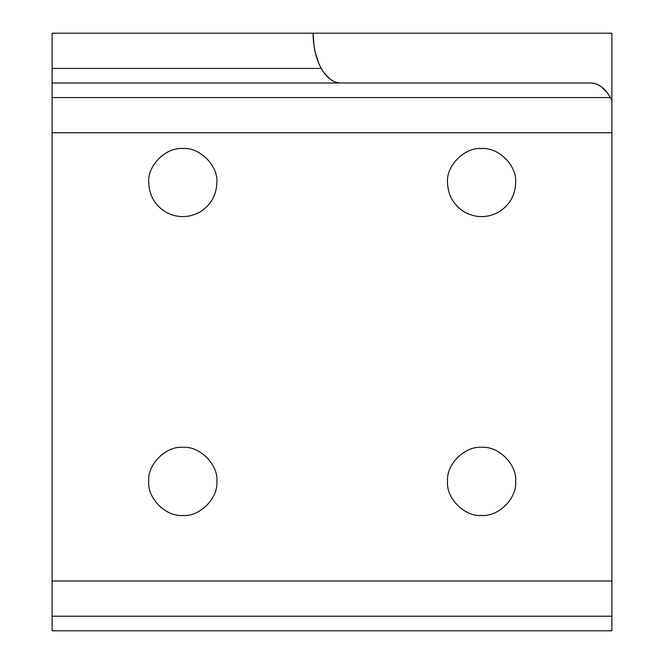 <?xml version="1.0" encoding="UTF-8"?>
<svg xmlns="http://www.w3.org/2000/svg" width="664" height="664" viewBox="0 0 664 664"><rect width="100%" height="100%" fill="white"/><g stroke="black" fill="none" stroke-linecap="round" stroke-linejoin="round"><path stroke-width="1" d="M52.124 616.217L611.876 616.217L611.876 581L52.124 581L52.124 630.8L611.876 630.8L611.876 616.217L52.124 616.217L52.124 581L611.876 581L611.876 33.2L52.124 33.2L52.124 68.417L321.21 68.417L318.811 63.52L315.192 52.257L314.022 46.09L313.076 33.2C313.2 46.862 315.906 58.598 321.21 68.417C326.68 77.92 333.228 82.784 340.848 83L590.769 83C598.389 83.216 604.937 88.08 610.407 97.583L607.676 93.292L601.401 86.793L597.957 84.693L594.396 83.423L590.769 83L52.124 83L52.124 97.583L610.407 97.583L611.876 100.43L610.407 97.583L52.124 97.583L52.124 132.8L611.876 132.8L52.124 132.8L52.124 581L52.124 83L340.848 83L337.221 82.577L333.66 81.307L330.216 79.207L323.941 72.708L321.21 68.417L52.124 68.417L52.124 83L52.124 33.2L611.876 33.2L611.876 630.8L52.124 630.8L52.124 616.217M515.662 481.4C517.181 464.551 498.448 445.818 481.599 447.337C464.75 445.818 446.017 464.551 447.536 481.4C446.017 498.249 464.75 516.982 481.599 515.463C498.448 516.982 517.181 498.249 515.662 481.4C517.181 498.249 498.448 516.982 481.599 515.463C464.75 516.982 446.017 498.249 447.536 481.4C446.017 464.551 464.75 445.818 481.599 447.337C498.448 445.818 517.181 464.551 515.662 481.4M515.662 182.6C517.181 165.751 498.448 147.018 481.599 148.537C464.75 147.018 446.017 165.751 447.536 182.6C447.993 195.448 453.67 205.276 464.568 212.098C475.922 218.124 487.276 218.124 498.631 212.098C509.529 205.276 515.206 195.448 515.662 182.6C515.206 195.448 509.529 205.276 498.631 212.098C487.276 218.124 475.922 218.124 464.568 212.098C453.67 205.276 447.993 195.448 447.536 182.6C446.017 165.751 464.75 147.018 481.599 148.537C498.448 147.018 517.181 165.751 515.662 182.6M216.862 182.6C218.381 165.751 199.648 147.018 182.799 148.537C165.95 147.018 147.217 165.751 148.736 182.6C149.192 195.448 154.87 205.276 165.768 212.098C177.122 218.124 188.476 218.124 199.831 212.098C210.729 205.276 216.406 195.448 216.862 182.6C216.406 195.448 210.729 205.276 199.831 212.098C188.476 218.124 177.122 218.124 165.768 212.098C154.87 205.276 149.192 195.448 148.736 182.6C147.217 165.751 165.95 147.018 182.799 148.537C199.648 147.018 218.381 165.751 216.862 182.6M216.862 481.4C218.381 464.551 199.648 445.818 182.799 447.337C165.95 445.818 147.217 464.551 148.736 481.4C147.217 498.249 165.95 516.982 182.799 515.463C199.648 516.982 218.381 498.249 216.862 481.4C218.381 498.249 199.648 516.982 182.799 515.463C165.95 516.982 147.217 498.249 148.736 481.4C147.217 464.551 165.95 445.818 182.799 447.337C199.648 445.818 218.381 464.551 216.862 481.4"/></g></svg>
